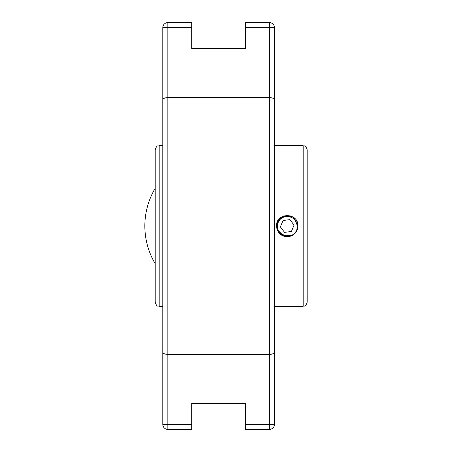 <?xml version="1.0" encoding="UTF-8"?>
<svg xmlns="http://www.w3.org/2000/svg" width="452" height="452" viewBox="0 0 452 452"><rect width="100%" height="100%" fill="white"/><g stroke="black" fill="none" stroke-linecap="round" stroke-linejoin="round"><path stroke-width="0.68" d="M167.85 429.4L167.85 354.413C164.681 354.244 162.991 353.475 162.788 352.114L162.788 424.338A5.062 5.062 0 0 0 167.85 429.4L191.699 429.4L191.699 403.478L245.543 403.478L245.543 429.4L269.392 429.4A5.062 5.062 0 0 0 274.454 424.338L274.454 85.716M162.788 92.886L162.788 359.114M162.788 99.886C162.991 98.525 164.681 97.756 167.85 97.587L167.85 354.413L269.392 354.413C272.567 354.244 274.251 353.475 274.454 352.114L274.454 27.662A5.062 5.062 0 0 0 269.392 22.6L245.543 22.6L245.543 48.522L191.699 48.522L191.699 22.6L167.85 22.6A5.062 5.062 0 0 0 162.788 27.662L162.788 352.114M162.788 27.662L167.85 27.662L167.85 97.587L269.392 97.587C272.567 97.756 274.251 98.525 274.454 99.886M155.211 188.281A73.783 73.783 0 0 0 155.211 263.719M155.211 290.133L155.211 161.867M159.194 145.719C158.019 146.482 157.104 144.256 155.211 149.708L155.211 302.292C157.104 307.744 158.019 305.518 159.194 306.281L159.194 145.719L162.788 145.719M283.206 235.904L283.754 236.108C279.195 234.272 276.788 230.899 276.534 226L276.534 226.158M291.489 235.797A10.684 10.684 0 0 1 283.121 235.871L277.313 230.011M277.381 230.17L277.63 230.712M279.229 233.096L280.127 233.995L279.229 233.096L280.127 233.995L279.229 233.096L287.851 236.667L286.585 236.667L287.851 236.667M297.331 222.537L296.811 221.294L297.908 226C297.653 230.899 295.246 234.272 290.681 236.108L291.93 235.594L282.511 235.594L283.138 235.876M290.681 236.108L295.212 233.096L294.314 233.995L297.331 229.463L296.811 230.706M287.777 215.327L286.585 215.333L287.851 215.333L286.591 215.333L287.851 215.333L279.229 218.904L280.127 218.011M277.33 221.943L283.206 216.096M276.534 226C275.878 212.214 298.563 212.214 297.908 226L297.122 221.988M307.162 226L307.162 149.708C305.196 144.199 304.286 146.476 303.173 145.719L303.173 306.281C304.286 305.524 305.196 307.801 307.162 302.292L307.162 226M307.162 290.133L307.162 161.867M276.551 226.633L276.551 225.367M283.754 236.108L277.11 229.463L277.624 230.706L277.11 229.463L277.624 230.706L277.624 221.294L277.11 222.537M290.681 215.892L291.93 216.406L290.681 215.892L291.93 216.406L282.511 216.406L283.754 215.892M295.212 218.904L294.314 218.011L295.212 218.904L294.314 218.011L297.885 226.633L297.885 225.367M282.511 216.406L283.76 215.892M295.212 233.096L294.314 233.989M291.173 235.95C301.055 232.322 297.885 215.717 287.139 216.813C276.404 215.892 273.471 232.543 283.438 236.012M284.557 232.373L280.37 226.881L283.031 220.508L289.885 219.627L294.071 225.119L291.41 231.492L284.557 232.373M191.699 27.662L167.85 27.662L167.85 22.6M191.699 424.338L162.788 424.338M269.392 22.6L269.392 27.662L274.454 27.662M274.454 424.338L269.392 424.338L269.392 429.4M245.543 27.662L269.392 27.662L269.392 424.338L245.543 424.338M159.194 306.281L162.788 306.281M274.454 306.281L303.173 306.281M274.454 145.719L303.173 145.719"/></g></svg>
